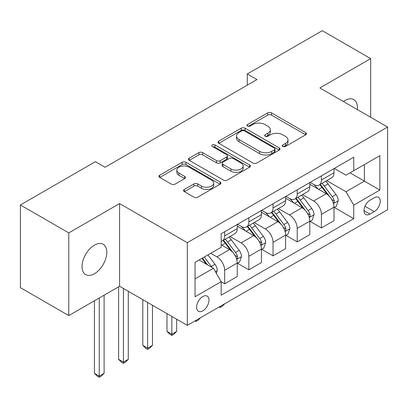 <?xml version="1.0" encoding="UTF-8"?>
<svg xmlns="http://www.w3.org/2000/svg" width="408" height="408" viewBox="0 0 408 408"><rect width="100%" height="100%" fill="white"/><g stroke="black" fill="none" stroke-linecap="round" stroke-linejoin="round"><path stroke-width="0.61" d="M282.866 146.462A1.882 1.086 0 0 0 285.524 146.462L305.704 134.813A2.688 1.55 0 0 0 306.495 133.717A2.688 1.55 0 0 0 305.704 132.62L271.514 112.878A2.688 1.55 0 0 0 267.714 112.878L247.534 124.532A1.882 1.086 0 0 0 246.983 125.297A1.882 1.086 0 0 0 247.534 126.067A1.882 1.086 0 0 0 250.191 126.067L252.807 124.557A8.599 4.962 0 0 1 264.96 124.557L267.811 126.205A8.599 4.962 0 0 1 270.331 129.713A8.599 4.962 0 0 1 267.811 133.222L265.2 134.732A1.882 1.086 0 0 0 264.649 135.497A1.882 1.086 0 0 0 265.2 136.267A1.882 1.086 0 0 0 267.857 136.267L270.468 134.757A8.599 4.962 0 0 1 282.627 134.757L285.478 136.399A8.599 4.962 0 0 1 287.992 139.913A8.599 4.962 0 0 1 285.478 143.422L282.866 144.927A1.882 1.086 0 0 0 282.316 145.697A1.882 1.086 0 0 0 282.866 146.462L282.866 144.927M94.421 273.743A17.513 10.113 120 0 0 105.861 258.31A17.513 10.113 120 0 0 103.178 244.275A17.513 10.113 120 0 0 94.421 245.142A17.513 10.113 120 0 0 82.977 260.574A17.513 10.113 120 0 0 85.665 274.61A17.513 10.113 120 0 0 94.421 273.743M357.301 109.553A17.513 10.113 120 0 0 353.782 99.588A17.513 10.113 120 0 0 345.025 100.455A17.513 10.113 120 0 0 343.393 101.526M202.791 310.84A8.757 5.054 120 0 0 208.514 303.119A8.757 5.054 120 0 0 207.167 296.101A8.757 5.054 120 0 0 202.791 296.534A8.757 5.054 120 0 0 197.069 304.256A8.757 5.054 120 0 0 198.41 311.273A8.757 5.054 120 0 0 202.791 310.84M184.329 189.424A2.688 1.55 0 0 0 183.539 190.521A2.688 1.55 0 0 0 184.329 191.617L193.922 197.156A2.688 1.55 0 0 0 197.717 197.156L220.131 184.217A2.688 1.55 0 0 0 220.922 183.121A2.688 1.55 0 0 0 220.131 182.024L185.941 162.282A2.688 1.55 0 0 0 182.141 162.282L159.727 175.226A2.688 1.55 0 0 0 158.941 176.322A2.688 1.55 0 0 0 159.727 177.419L171.314 184.105A2.688 1.55 0 0 0 175.114 184.105L184.707 178.566A2.688 1.55 0 0 0 185.492 177.47A2.688 1.55 0 0 0 184.707 176.373L178.959 173.058A7.186 4.146 0 0 1 176.858 170.126A7.186 4.146 0 0 1 181.295 166.291A7.186 4.146 0 0 1 189.123 167.193L211.635 180.188A7.186 4.146 0 0 1 213.736 183.121A7.186 4.146 0 0 1 209.304 186.951A7.186 4.146 0 0 1 201.47 186.053L197.717 183.886A2.688 1.55 0 0 0 193.922 183.886L184.329 189.424L184.329 191.617M119.58 203.582L68.779 232.907L20.4 204.974L20.4 287.655L68.779 315.588L119.58 286.258L187.308 325.365L187.308 242.684L119.58 203.582L119.58 286.258M370.668 117.269L370.668 58.614L319.867 87.944L387.6 127.046L187.308 242.684M370.668 58.614L322.289 30.682L247.299 73.976L247.299 85.15M20.4 204.974L95.39 161.68L105.065 167.27L256.974 79.565L247.299 73.976M252.996 163.052A2.688 1.55 0 0 0 256.795 163.052L279.21 150.108A2.688 1.55 0 0 0 279.995 149.012A2.688 1.55 0 0 0 279.21 147.915L245.019 128.178A2.688 1.55 0 0 0 241.22 128.178L218.805 141.117A2.688 1.55 0 0 0 218.015 142.214A2.688 1.55 0 0 0 218.805 143.31L252.996 163.052M213.001 146.87A1.882 1.086 0 0 1 214.909 147.135L214.909 144.901L249.671 164.97A2.688 1.55 0 0 1 250.456 166.066A2.688 1.55 0 0 1 249.671 167.163L227.256 180.106A2.688 1.55 0 0 1 223.457 180.106L189.266 160.364L189.266 158.171A2.688 1.55 0 0 0 188.481 159.268A2.688 1.55 0 0 0 189.266 160.364M189.266 158.171L198.859 152.633A2.688 1.55 0 0 1 202.659 152.633L216.526 160.64A2.688 1.55 0 0 0 220.325 160.64L226.685 156.963A2.688 1.55 0 0 0 227.475 155.866A2.688 1.55 0 0 0 226.685 154.77L212.252 146.436A1.882 1.086 0 0 1 211.701 145.666A1.882 1.086 0 0 1 212.859 144.667A1.882 1.086 0 0 1 214.909 144.901M374.248 197.773L369.99 200.226A8.486 4.896 120 0 0 364.446 207.703A8.486 4.896 120 0 0 365.746 214.501A8.486 4.896 120 0 0 369.99 214.083L374.248 211.625A8.486 4.896 120 0 0 379.792 204.148A8.486 4.896 120 0 0 378.491 197.35A8.486 4.896 120 0 0 374.248 197.773M187.308 325.365L387.6 209.727L387.6 127.046M334.285 168.443L345.994 175.2L353.736 170.733L353.736 157.213L221.177 233.743L221.177 247.263L195.049 262.349L195.049 296.759L221.177 281.678L221.177 295.198L353.736 218.662L353.736 205.142L345.994 191.74L326.752 180.627M353.736 170.733L379.858 155.647L379.858 190.062L353.736 205.142M68.779 232.907L68.779 315.588M350.059 172.854L364.38 181.121L364.38 164.587L379.858 155.647M345.994 191.74L364.38 181.121L379.858 190.062M195.049 278.883L213.435 268.27L199.114 260.003M221.177 281.79L224.66 283.8L224.66 270.28A10.945 6.319 -120 0 0 216.918 256.872L210.727 253.297M224.66 283.8L237.237 276.537L237.237 263.017A10.945 6.319 -120 0 0 229.495 249.609L221.177 244.805M237.527 263.298L248.849 269.836L248.849 256.316A10.945 6.319 -120 0 0 241.108 242.908L229.995 236.492M248.849 269.836L261.426 262.574L261.426 249.053A10.945 6.319 -120 0 0 253.684 235.645L237.237 226.149M261.717 249.334L273.039 255.867L273.039 242.347A10.945 6.319 -120 0 0 265.297 228.944L254.184 222.523M273.039 255.867L285.615 248.605L285.615 235.09A10.945 6.319 -120 0 0 277.874 221.682L261.426 212.186M285.906 235.365L297.228 241.903L297.228 228.383A10.945 6.319 -120 0 0 289.486 214.975L278.373 208.559M297.228 241.903L309.805 234.641L309.805 221.121A10.945 6.319 -120 0 0 302.063 207.713L285.615 198.217M310.095 221.401L321.417 227.934L321.417 214.419A10.945 6.319 -120 0 0 313.675 201.011L302.563 194.596M321.417 227.934L333.994 220.677L333.994 207.157A10.945 6.319 -120 0 0 326.257 193.749L309.805 184.253M310.095 182.407L313.675 184.472A10.945 6.319 -120 0 0 319.148 185.018A10.945 6.319 -120 0 0 321.417 180.005L321.417 175.874M285.906 196.376L289.486 198.441A10.945 6.319 -120 0 0 294.959 198.982A10.945 6.319 -120 0 0 297.228 193.973L297.228 189.837M261.717 210.339L265.297 212.405A10.945 6.319 -120 0 0 270.769 212.951A10.945 6.319 -120 0 0 273.039 207.937L273.039 203.801M237.527 224.303L241.108 226.374A10.945 6.319 -120 0 0 246.58 226.914A10.945 6.319 -120 0 0 248.849 221.901L248.849 217.77M334.285 207.437L353.736 218.662M319.148 185.018L331.73 177.755A10.945 6.319 -120 0 0 333.994 172.742L333.994 168.611M294.959 198.982L307.54 191.719A10.945 6.319 -120 0 0 309.805 186.711L309.805 182.575M270.769 212.951L283.351 205.688A10.945 6.319 -120 0 0 285.615 200.675L285.615 196.539M246.58 226.914L259.162 219.652A10.945 6.319 -120 0 0 261.426 214.639L261.426 210.508M221.177 241.322A10.945 6.319 -120 0 0 222.391 240.878L234.967 233.616A10.945 6.319 -120 0 0 237.237 228.608L237.237 224.471M222.391 240.878A10.945 6.319 -120 0 0 224.66 235.87L224.66 231.734M213.435 268.27L221.177 281.678M283.616 146.727L285.478 145.656A8.599 4.962 0 0 0 287.992 142.147L287.992 139.913M270.331 129.713L270.331 131.947A8.599 4.962 0 0 1 267.811 135.456L265.95 136.532M305.668 134.834L271.514 115.112A2.688 1.55 0 0 0 267.714 115.112L248.283 126.332M279.174 150.129L245.019 130.412A2.688 1.55 0 0 0 241.22 130.412L218.841 143.33M274.462 149.782A1.882 1.086 0 0 0 275.012 149.012A1.882 1.086 0 0 0 274.462 148.247L244.448 130.917A1.882 1.086 0 0 0 241.786 130.917L239.032 132.508A8.599 4.962 0 0 0 236.518 136.017A8.599 4.962 0 0 0 239.032 139.526L259.549 151.373A8.599 4.962 0 0 0 271.702 151.373L274.462 149.782L274.462 152.016A1.882 1.086 0 0 0 275.012 151.246L275.012 149.012M236.518 136.017L236.518 138.251A8.599 4.962 0 0 0 239.032 141.76L239.032 139.526M274.462 152.016L271.702 153.607A8.599 4.962 0 0 1 259.549 153.607L239.032 141.76M189.302 160.385L198.859 154.867L198.859 152.633M227.475 155.866L227.475 158.1A2.688 1.55 0 0 1 226.685 159.196L220.325 162.874A2.688 1.55 0 0 1 216.526 162.874L202.659 154.867A2.688 1.55 0 0 0 198.859 154.867M214.909 147.135L249.635 167.183M230.913 168.948A7.186 4.146 0 0 0 238.746 169.845A7.186 4.146 0 0 0 243.178 166.01A7.186 4.146 0 0 0 241.077 163.078L233.147 158.498A2.688 1.55 0 0 0 229.347 158.498L222.982 162.175A2.688 1.55 0 0 0 222.197 163.271A2.688 1.55 0 0 0 222.982 164.368L230.913 168.948L230.913 171.181A7.186 4.146 0 0 0 238.746 172.079A7.186 4.146 0 0 0 243.178 168.244L243.178 166.01M222.197 163.271L222.197 165.505A2.688 1.55 0 0 0 222.982 166.602L222.982 164.368M230.913 171.181L222.982 166.602M213.736 183.121L213.736 185.354A7.186 4.146 0 0 1 209.304 189.19A7.186 4.146 0 0 1 201.47 188.287L197.717 186.124A2.688 1.55 0 0 0 193.922 186.124L184.365 191.638M176.858 170.126L176.858 172.36A7.186 4.146 0 0 0 178.959 175.292L178.959 173.058M184.671 178.592L178.959 175.292M220.096 184.238L185.941 164.516A2.688 1.55 0 0 0 182.141 164.516L159.763 177.439M333.994 207.601L336.32 206.259L338.252 200.675A7.252 4.187 -120 0 0 335.937 194.499L328.032 183.942A20.935 12.087 -120 0 0 325.747 181.208M317.883 188.914A20.935 12.087 -120 0 0 313.594 184.426M333.336 203.159L334.178 202.251L334.336 200.986A7.252 4.187 -120 0 0 332.26 196.62L324.355 186.068A20.935 12.087 -120 0 0 322.07 183.33M320.122 184.457A17.381 10.032 60 0 1 322.973 187.7L329.664 196.631M319.75 184.671A20.935 12.087 60 0 1 322.029 187.41L327.287 194.427M224.788 303.725L222.141 306.372L220.208 307.489L219.239 306.928M220.208 306.367L220.208 307.489M309.805 221.57L312.13 220.228L314.063 214.639A7.252 4.187 -120 0 0 311.748 208.468L303.843 197.911A20.935 12.087 -120 0 0 301.558 195.172M293.694 202.878A20.935 12.087 -120 0 0 289.405 198.395M309.147 217.127L309.988 216.214L310.146 214.95A7.252 4.187 -120 0 0 308.071 210.589L300.166 200.032A20.935 12.087 -120 0 0 297.881 197.299M295.933 198.421A17.381 10.032 60 0 1 298.784 201.664L305.475 210.599M295.555 198.64A20.935 12.087 60 0 1 297.84 201.374L303.098 208.391M200.598 317.689L197.951 320.336L196.019 321.453L195.049 320.892M196.019 320.336L196.019 321.453M285.615 235.533L287.936 234.192L289.874 228.608A7.252 4.187 -120 0 0 287.558 222.431L279.653 211.874A20.935 12.087 -120 0 0 277.369 209.141M269.504 216.847A20.935 12.087 -120 0 0 265.215 212.359M284.957 231.091L285.799 230.183L285.957 228.914A7.252 4.187 -120 0 0 283.881 224.553L275.976 214.001A20.935 12.087 -120 0 0 273.692 211.262M271.743 212.389A17.381 10.032 60 0 1 274.594 215.633L281.285 224.563M271.366 212.604A20.935 12.087 60 0 1 273.651 215.337L278.909 222.355M171.829 316.424L171.829 334.193L176.664 331.398L176.664 319.219M176.664 331.398L173.762 334.305L171.829 335.422L169.891 334.305L166.989 331.398L166.989 313.63M166.989 331.398L171.829 334.193L171.829 335.422M261.426 249.502L263.746 248.161L265.685 242.571A7.252 4.187 -120 0 0 263.369 236.395L255.459 225.843A20.935 12.087 -120 0 0 253.179 223.105M245.315 230.811A20.935 12.087 -120 0 0 241.026 226.328M260.768 245.06L261.61 244.147L261.768 242.882A7.252 4.187 -120 0 0 259.692 238.522L251.787 227.965A20.935 12.087 -120 0 0 249.502 225.226M247.554 226.353A17.381 10.032 60 0 1 250.405 229.597L257.096 238.527M247.177 226.567A20.935 12.087 60 0 1 249.461 229.306L254.72 236.324M147.64 302.461L147.64 348.157L152.475 345.362L152.475 305.25M152.475 345.362L149.573 348.269L147.64 349.386L145.702 348.269L142.8 345.362L142.8 299.666M142.8 345.362L147.64 348.157L147.64 349.386M237.237 263.466L239.557 262.125L241.495 256.54A7.252 4.187 -120 0 0 239.18 250.364L231.27 239.807A20.935 12.087 -120 0 0 228.985 237.074M236.574 259.024L237.42 258.111L237.578 256.846A7.252 4.187 -120 0 0 235.503 252.486L227.593 241.929A20.935 12.087 -120 0 0 225.313 239.195M223.365 240.317A17.381 10.032 60 0 1 226.216 243.561L232.907 252.496M222.987 240.536A20.935 12.087 60 0 1 225.272 243.27L230.53 250.288M123.451 288.492L123.451 362.12L128.285 359.331L128.285 291.286M128.285 359.331L125.383 362.233L123.451 363.35L121.513 362.233L118.611 359.331L118.611 286.819M118.611 359.331L123.451 362.12L123.451 363.35M216.337 273.299L217.306 270.504A7.252 4.187 -120 0 0 214.99 264.328L207.932 254.908M211.971 267.424A7.252 4.187 -120 0 0 211.313 266.45L204.255 257.035M202.439 258.08L207.509 264.848M201.934 258.371L206.234 264.114M99.256 297.988L99.256 376.089L104.096 373.295L104.096 295.198M104.096 373.295L101.194 376.202L99.256 377.318L97.323 376.202L94.421 373.295L94.421 300.783M94.421 373.295L99.256 376.089L99.256 377.318M216.918 256.872L229.495 249.609M241.108 242.908L253.684 235.645M265.297 228.944L277.874 221.682M289.486 214.975L302.063 207.713M313.675 201.011L326.257 193.749M321.417 180.005L333.994 172.742M321.417 214.419L333.994 207.157M297.228 228.383L309.805 221.121M297.228 193.973L309.805 186.711M273.039 242.347L285.615 235.09M273.039 207.937L285.615 200.675M248.849 256.316L261.426 249.053M248.849 221.901L261.426 214.639M224.66 270.28L237.237 263.017M224.66 235.87L237.237 228.608M364.966 206.269L374.248 211.625M363.992 210.62L369.99 214.083M285.478 145.656L285.478 143.422M265.2 136.267L265.2 134.732M267.811 135.456L267.811 133.222M247.534 126.067L247.534 124.532M267.714 115.112L267.714 112.878M271.514 115.112L271.514 112.878M305.704 134.813L305.704 132.62M218.805 143.31L218.805 141.117M241.22 130.412L241.22 128.178M245.019 130.412L245.019 128.178M279.21 150.108L279.21 147.915M259.549 153.607L259.549 151.373M271.702 153.607L271.702 151.373M202.659 154.867L202.659 152.633M216.526 162.874L216.526 160.64M220.325 162.874L220.325 160.64M226.685 159.196L226.685 156.963M249.671 167.163L249.671 164.97M193.922 186.124L193.922 183.886M197.717 186.124L197.717 183.886M201.47 188.287L201.47 186.053M184.707 178.566L184.707 176.373M159.727 177.419L159.727 175.226M182.141 164.516L182.141 162.282M185.941 164.516L185.941 162.282M220.131 184.217L220.131 182.024M333.453 203.556L338.207 200.812M324.355 186.068L328.032 183.942M318.653 189.358L322.029 187.41M332.26 196.62L335.937 194.499M331.689 199.456L334.336 200.986M309.264 217.525L314.017 214.781M300.166 200.032L303.843 197.911M294.464 203.327L297.84 201.374M308.071 210.589L311.748 208.468M307.494 213.42L310.146 214.95M285.075 231.489L289.823 228.745M275.976 214.001L279.653 211.874M270.275 217.291L273.651 215.337M283.881 224.553L287.558 222.431M283.305 227.384L285.957 228.914M260.885 245.453L265.634 242.714M251.787 227.965L255.459 225.843M246.085 231.254L249.461 229.306M259.692 238.522L263.369 236.395M259.116 241.352L261.768 242.882M236.696 259.422L241.444 256.678M227.593 241.929L231.27 239.807M221.891 245.223L225.272 243.27M235.503 252.486L239.18 250.364M234.926 255.316L237.578 256.846M215.419 271.708L217.255 270.642M211.313 266.45L214.99 264.328"/></g></svg>
